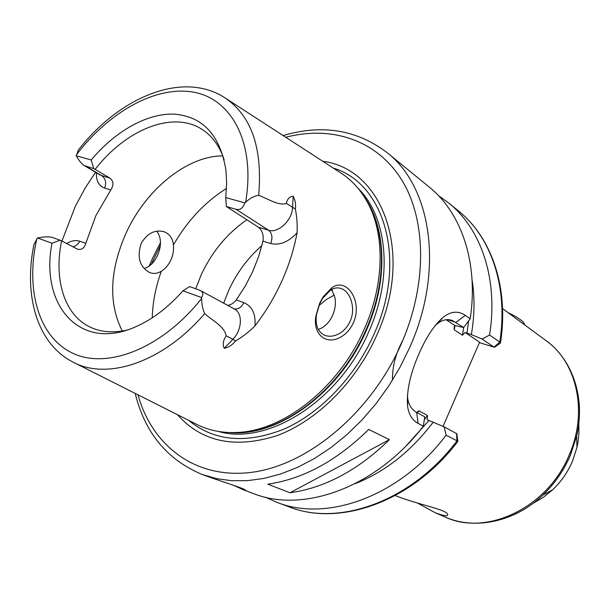 <?xml version="1.0" encoding="UTF-8"?>
<svg xmlns="http://www.w3.org/2000/svg" width="610" height="610" viewBox="0 0 610 610"><rect width="100%" height="100%" fill="white"/><g stroke="black" fill="none" stroke-linecap="round" stroke-linejoin="round"><path stroke-width="0.91" d="M156.755 231.144C161.459 237.664 161.688 245.784 157.449 255.514C155.016 260.722 151.814 264.557 147.826 267.035L144.097 268.583M337.871 334.326C343.201 331.726 347.273 327.41 350.087 321.386C356.126 308.561 350.544 291.687 341.234 288.583C337.749 287.34 334.204 287.813 330.597 290.002L322.667 298.275L319.739 303.704L316.46 314.775C315.126 325.26 317.917 332.099 324.833 335.317C328.836 336.804 333.182 336.476 337.871 334.326M353.297 322.888C350.117 329.72 345.58 334.638 339.686 337.643C325.404 345.108 312.534 333.685 315.942 315.774L319.671 303.216L322.987 297.062L332 287.63C346.968 276.864 363.118 301.828 353.297 322.888M243.405 489.838L253.356 493.543C303.109 513.498 376.08 487.725 423.363 426.176L418.14 423.424C412.192 420.183 408.67 414.388 407.564 406.039C406.435 391.002 410.286 373.48 419.131 353.48C426.375 336.918 434.373 324.871 443.127 317.345C450.775 311.237 458.163 310.574 465.308 315.362L470.203 318.763C478.713 262.971 461.45 212.859 429.226 187.064L387.014 152.576C431.422 186.767 444.515 270.169 409.63 347.669L399.992 367.296L388.707 386.084L375.958 403.751L361.928 420.038L346.846 434.724L330.933 447.595L314.447 458.507L297.611 467.329L280.684 473.985L263.894 478.431L247.462 480.665L231.594 480.703L216.481 478.621L202.276 474.504L206.744 476.166C224.045 482.296 244.29 488.511 245.51 490.173L243.405 489.838L233.592 485.286M395.288 495.541L396.782 496.182C417.362 504.257 446.154 509.556 447.488 514.108C448.632 516.655 444.576 516.22 435.311 512.796L417.514 503.067M201.529 297.543L182.939 290.795L189.679 286.563L200.385 290.497C203.153 292.114 203.534 294.462 201.529 297.543L201.628 298.465C201.681 304.154 202.695 309.217 204.67 313.639C162.595 362.752 106.597 380.831 72.483 361.829C36.623 343.209 23.546 294.668 33.962 244.458L37.507 237.976C44.37 236.634 49.441 236.489 52.704 237.542L60.184 240.226L52.002 243.245L37.507 237.976M170.846 260.104C173.072 255.079 173.934 250.031 173.446 244.953C172.706 238.373 169.633 233.988 164.227 231.792C154.81 229.368 147.101 233.294 141.116 243.565C136.815 257.306 139.69 266.989 149.732 272.609C153.621 274.035 157.479 273.585 161.314 271.252C165.279 268.796 168.459 265.075 170.846 260.104M331.398 288.652L335.073 298.137C335.927 303.94 335.088 309.689 332.557 315.4C330.025 321.051 326.419 325.244 321.729 327.989L318.313 329.491M66.642 243.527C71.4 240.683 75.762 239.905 79.719 241.202L85.796 243.344L95.808 215.765L110.791 189.931L104.607 188.078C98.919 186.035 96.189 180.941 96.395 172.798M110.013 178.181L93.833 168.627L84.439 165.661L100.322 175.139L110.013 178.181C113.605 181.147 113.864 185.066 110.791 189.931M224.152 159.79C219.867 146.804 213.027 137.021 203.626 130.441C174.551 109.617 126.56 128.74 95.206 169.305M258.465 227.24L268.606 230.229C278.023 233.6 292.259 220.263 292.548 207.659L293.196 196.252C295.286 200.149 296.01 204.403 295.362 209.016C296.94 217 297.497 224.945 297.032 232.845C288.362 242.086 279.578 245.639 270.68 243.512L262.948 241.156C263.825 235.094 262.33 230.45 258.465 227.24L226.371 206.531L225.723 197.548L244.808 202.871C243.009 208.162 240.081 210.297 236.009 209.291L226.371 206.531M262.948 241.156L258.709 256.398L252.746 271.511L245.197 286.143L236.238 299.937L243.847 302.644C252.151 306.174 255.857 313.914 254.972 325.877C249.208 331.703 242.742 336.743 235.574 340.982C232.288 345.039 228.498 347.479 224.213 348.31L232.875 339.282L226.188 335.843C223.108 340.403 222.452 344.558 224.213 348.31M222.772 155.885C186.995 155.84 145.859 189.626 126.201 232.784C109.602 270.352 108.29 303.101 122.275 331.032M246.844 219.813C227.256 233.317 212.044 251.64 201.208 274.782L195.719 288.721M261.904 245.571C247.896 257.809 236.848 272.685 228.773 290.215L223.672 303.185M329.827 290.512L332.214 289.941M329.705 290.596L332.236 289.986M334.341 294.973L326.365 299.518L318.961 305.557M322.842 161.322C382.569 168.665 414.564 252.914 376.698 335.386C355.965 382.173 316.796 420.953 277.039 435.609C235.002 448.975 201.811 441.998 177.457 414.686M225.86 98.408L340.22 172.592C351.97 179.996 361.394 190.549 368.493 204.251C385.093 236.116 384.155 284.786 364.193 329.255C339.114 387.304 283.932 430.751 237.549 432.437C222.139 433.222 208.269 430.408 195.955 423.996L74.199 362.691M61.923 241.057L75.457 205.989L85.575 187.4L95.549 172.294M297.032 232.845C294.104 248.987 289.041 265.068 281.843 281.096C274.584 297.108 265.625 312.038 254.972 325.877M204.67 313.639C212.44 320.7 224.183 326.03 226.188 335.843M267.79 484.172L289.979 492.773C324.901 487.924 358.055 470.218 389.432 439.65L368.699 429.448C336.735 460.817 303.101 479.063 267.79 484.172M470.203 318.763L463.63 327.555L454.663 325.45L454.084 328.02L454.259 329.796L462.441 335.248L465.11 332.473L471.355 334.608C474.618 315.439 474.854 297.207 472.064 279.914M578.981 401.189C580.133 412.612 579.355 424.247 576.641 436.089L570.38 455.289C563.823 470.592 554.604 483.882 542.732 495.175C514.749 521.962 474.9 530.296 444.972 516.967C486.376 536.701 547.993 507.756 569.382 454.526C588.139 411.636 576.793 362.248 546.133 340.693L502.564 308.607M84.439 165.661C81.648 163.907 78.919 160.621 76.265 155.809L78.339 150.075C118.805 97.798 181.765 70.501 224.251 97.364C251.32 115.237 262.788 147.894 258.663 195.33C254.454 195.871 250.108 198.181 245.609 202.245L244.808 202.871M76.265 155.809L91.18 159.98C115.183 131.333 146.697 113.246 173.888 114.131C202.787 116.304 220.141 135.039 225.959 170.327L226.63 183.541L225.723 197.548M91.18 159.98L93.833 168.627M407.373 395.562L407.594 397.735C408.525 404.697 411.552 409.6 416.661 412.436L424.705 416.782L423.363 426.176M417.377 411.872L418.864 410.812L427.457 415.479L427.084 419.695L444.072 426.809L456.821 433.74M355.127 483.684C384.834 472.003 410.873 451.491 433.237 422.15M265.426 497.211L276.909 502.327C326.937 522.404 399.962 496.509 446.093 435.174L444.072 426.809M457.881 441.266L446.093 435.174M456.821 433.725L457.874 441.343C412.512 501.504 339.869 527.124 289.094 506.872C338.939 526.849 411.376 501.428 456.943 440.938L456.57 433.565M479.422 342.652L494.024 347.128L482.182 339.091L471.355 334.608M482.182 339.091L489.563 335.004C498.507 279.471 481.214 228.986 448.693 202.97L438.483 195.642M489.563 335.004L499.773 342.05L500.474 342.873L500.101 343.346M182.939 290.795C168.383 307.219 152.851 319.121 136.343 326.487C79.826 352.374 39.81 305.183 52.002 243.245M293.196 196.252C289.719 196.374 287.424 198.753 286.311 203.404C278.595 206.165 268.034 198.677 258.663 195.33M227.797 305.427C231.137 304.771 233.95 302.941 236.238 299.937M85.796 243.344C84.31 248.239 81.557 250.176 77.531 249.177L61.58 240.874C53.596 279.639 64.393 315.423 90.646 327.334C101.062 332.13 112.964 333.098 126.331 330.246M60.184 240.226L61.58 240.874M443.043 426.367L479.612 342.218L465.11 332.473M446.154 319.731L454.663 325.45M392.482 380.19C392.253 366.625 395.676 353.396 402.752 340.502M463.63 327.555L452.384 320.494C447.343 318.679 442.303 319.785 437.24 323.818L435.044 325.74M289.979 492.773L389.432 439.65M508.069 312.656C515.275 316.102 520.269 319.167 523.044 321.866L524.234 323.613M86.17 166.431L101.893 175.817C105.667 178.722 106.575 182.809 104.607 188.078M226.485 188.437C204.998 201.994 187.316 220.835 173.446 244.953M533.033 503.341L543.243 497.402L552.637 489.784C561.169 481.671 567.788 472.132 572.493 461.16L576.984 447.359L577.998 442.242L578.928 433.702L578.798 423.592M546.133 340.693C572.744 359.801 585.646 398.414 576.641 436.089L576.984 447.359L572.5 461.168C567.803 472.132 561.185 481.671 552.637 489.784L542.732 495.175C533.88 503.494 524.226 510.036 513.788 514.802M160.3 245.563L151.211 264.458M137.99 394.807C152.081 445.925 195.779 479.773 252.121 472.27C308.279 464.904 371.185 412.551 401.296 343.88C427.717 283.749 426.321 218.937 401.25 179.157C375.996 139.362 330.811 125.454 285.77 137.273M333.289 168.101C384.498 183.076 407.686 260.661 373.877 334.493C354.959 377.117 320.319 413.145 284.062 429.089C245.799 444.171 213.973 441.236 188.574 420.282M358.001 188.231C387.449 216.977 393.473 277.123 368.585 332.13C339.114 401.281 267.394 445.925 218.426 431.461M364.544 197.274C386.481 228.308 388.189 281.858 366.198 330.696C339.335 393.252 277.382 437.423 229.528 432.543M365.992 199.668L369.935 206.63C386.397 238.213 385.482 286.395 365.741 330.399C340.937 387.838 286.311 430.812 240.332 432.482L232.326 432.589M468.602 320.921L466.993 333.197M462.441 335.248L463.699 327.456M455.014 325.481L454.259 329.796M245.609 202.245C255.666 143.975 232.288 99.613 194.468 92.346C156.534 84.958 109.137 111.66 76.227 155.062M418.864 410.812L417.377 412.825M424.301 419.665L427.457 415.479M428.96 420.481L406.588 445.353M494.024 347.128L499.773 342.05C508.466 287.165 491.149 237.115 458.766 211.197C491.721 237.603 509.114 288.08 500.474 342.873M36.852 238.518C25.277 289.46 38.316 337.315 73.093 353.404C107.68 369.584 162.207 348.325 201.628 298.465M161.314 271.252C155.68 286.913 152.66 302.43 152.241 317.81M465.308 315.362L456.013 322.393L447.382 319.64M418.14 423.424L416.661 412.436M270.68 243.512C272.853 237.671 272.167 233.241 268.606 230.229L236.009 209.291M295.362 209.016L286.311 203.404M235.574 340.982L232.875 339.282C242.147 330.117 242.917 313.098 234.423 309.041L200.385 290.497M72.735 246.714C75.785 246.226 78.11 244.396 79.719 241.202M234.087 308.851C238.045 309.598 241.301 307.531 243.847 302.644M164.227 231.792L163.305 231.495M341.234 288.583L340.327 288.294M202.276 474.504C167.247 459.894 144.883 432.856 135.191 393.404M149.061 266.235L152.599 258.221M368.493 204.251L365.947 199.592M232.242 432.589L237.549 432.437M435.311 512.796L444.972 516.967M454.252 327.112L454.092 328.02M276.909 502.327L289.094 506.872M448.693 202.97L458.766 211.197M387.014 152.576C356.728 129.701 322.103 124.028 283.147 135.572M160.483 242.574L152.637 258.144M452.384 320.494L451.08 320.082M494.252 347.364L500.375 343.163M437.24 323.818L443.127 317.345M407.594 397.728L407.564 406.039M316.46 314.775L315.942 315.774M322.667 298.275L322.987 297.062M524.059 323.163L524.798 325.023"/></g></svg>
